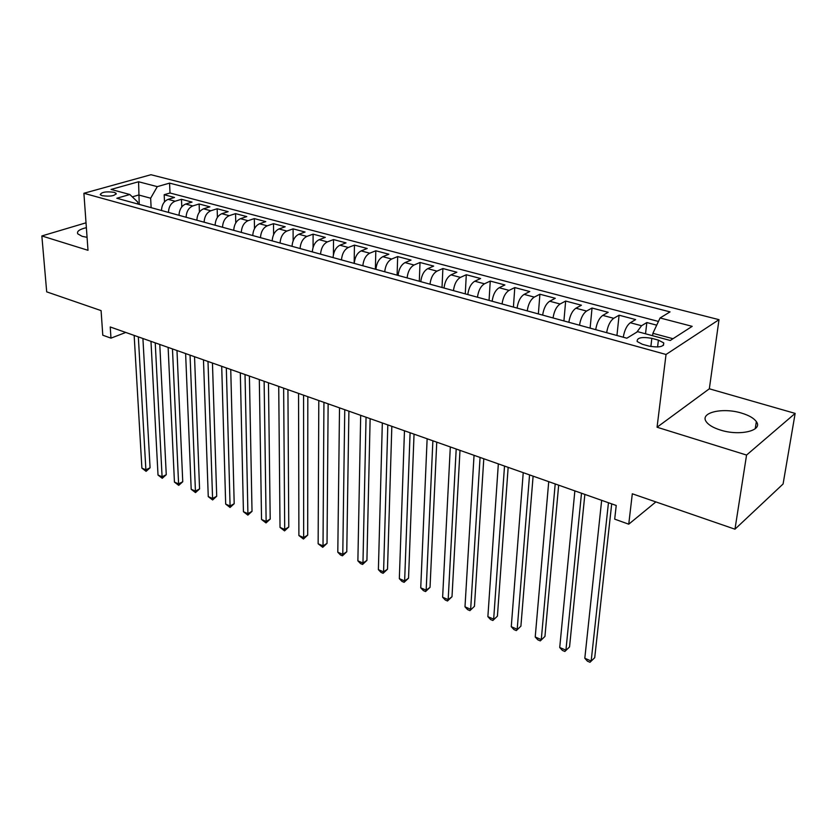 <?xml version="1.0" encoding="UTF-8"?>
<svg xmlns="http://www.w3.org/2000/svg" width="837" height="837" viewBox="0 0 837 837"><rect width="100%" height="100%" fill="white"/><g stroke="black" fill="none" stroke-linecap="round" stroke-linejoin="round"><path stroke-width="1.26" d="M86.368 227.654C79.463 229.317 76.596 231.378 77.757 233.837L82.078 236.306L87.058 237.331M720.448 430.051C739.709 436.328 763.354 430.605 756.355 421.628C753.875 418.186 748.979 415.351 741.655 413.133C722.676 407.159 699.45 412.61 706.24 421.702C708.583 425.029 713.312 427.801 720.448 430.051M102.166 195.691C110.317 196.695 114.962 195.91 116.113 193.316L114.135 192.311C106.027 191.307 101.392 192.102 100.231 194.686L102.166 195.691M719.004 319.671L150.963 174.724L83.899 193.274L666.032 354.48L719.004 319.671L709.337 388.797L657.055 427.226L746.562 455.056L795.15 413.405L709.337 388.797M795.15 413.405L783.087 483.985L734.97 529.193L632.312 493.788L628.744 524.192L655.863 501.918M86.023 222.809L41.85 235.95L46.694 291.851L101.089 310.611L102.784 335.208L110.976 338.148L125.759 332.456M746.562 455.056L734.97 529.193M656.71 325.164L646.834 322.548L645.526 333.796M623.251 337.227C624.486 330.228 626.84 325.405 630.334 322.747L635.649 319.588L619.087 315.204L616.942 335.491M595.703 329.663C596.875 322.747 599.229 317.987 602.776 315.392L608.185 312.316L592.041 308.037L590.106 328.125M568.846 322.297C569.955 315.444 572.309 310.757 575.908 308.215L581.412 305.223L565.655 301.048L563.918 320.937M542.648 315.099C543.694 308.33 546.048 303.705 549.689 301.226L555.287 298.296L539.907 294.226L538.358 313.927M517.088 308.089C518.082 301.383 520.426 296.821 524.119 294.394L529.79 291.548L514.786 287.572L513.416 307.085M492.146 301.247C493.087 294.614 495.42 290.104 499.155 287.729L504.899 284.957L490.252 281.075L489.059 300.399M467.789 294.561C468.689 287.991 471.022 283.555 474.788 281.222L480.595 278.522L466.293 274.735L465.267 293.871M444.008 288.033C444.855 281.535 447.188 277.152 450.986 274.871L456.866 272.234L442.888 268.531L442.02 287.489M420.781 281.661C421.586 275.227 423.899 270.895 427.738 268.667L433.681 266.093L420.017 262.483L419.306 281.253M398.088 275.436C398.841 269.064 401.153 264.785 405.024 262.609L411.019 260.098L397.669 256.561L397.104 275.164M375.907 269.347C376.619 263.038 378.931 258.821 382.823 256.677L388.87 254.228L375.813 250.776L375.384 269.2M354.229 263.393C354.898 257.147 357.2 252.983 361.124 250.891L367.213 248.495L354.449 245.115L354.156 263.373M333.032 257.576C333.66 251.393 335.951 247.281 339.906 245.22L346.037 242.887L333.544 239.581L333.408 254.657M312.295 251.885C312.892 245.764 315.172 241.694 319.148 239.685L325.311 237.394L313.101 234.161L313.069 247.428M292.008 246.319C292.573 240.25 294.844 236.233 298.83 234.255L305.045 232.027L293.086 228.857L293.138 240.815M272.161 240.868C272.684 234.862 274.954 230.897 278.962 228.951L285.208 226.775L273.5 223.678L273.615 234.58M252.732 235.542C253.224 229.589 255.484 225.666 259.512 223.761L265.779 221.627L254.322 218.593L254.49 228.637M233.711 230.321C234.172 224.421 236.421 220.549 240.46 218.677L246.769 216.595L235.553 213.623L235.762 222.914M215.088 225.205C215.517 219.367 217.756 215.538 221.815 213.697L228.145 211.667L217.16 208.748L217.4 217.4M196.852 220.204C197.25 214.418 199.478 210.621 203.548 208.821L209.899 206.833L199.133 203.977L199.415 212.064M178.982 215.297C179.348 209.564 181.577 205.818 185.657 204.05L192.029 202.094L181.483 199.3L181.786 206.896M628.744 524.192L614.693 519.139L616.231 505.475L110.233 326.974L110.976 338.148M658.405 340.125L651.835 338.336C641.707 336.641 636.821 337.709 637.177 341.538L642.377 344.279L648.989 346.099C659.211 347.826 664.128 346.759 663.731 342.908L658.405 340.125L657.579 347.01M137.802 203.998L137.697 202.02L129.84 194.508L116.824 198.243L626.861 338.211L637.616 331.661L670.249 340.481L692.189 326.346L660.079 317.966L670.05 311.887L169.566 183.125L157.293 186.641L150.65 198.212L138.712 195L132.298 196.862M129.84 194.508L111.059 189.434L138.576 181.755L157.293 186.641M636.811 332.153L641.55 325.739L646.834 322.548M658.447 321.45L170.005 193.002L164.178 194.718L164.502 201.863M161.478 210.495C161.813 204.814 164.031 201.1 168.122 199.363L174.514 197.459L164.178 194.718M168.436 212.41C168.792 206.697 171.01 202.972 175.09 201.225L181.483 199.3M186.086 217.254C186.463 211.489 188.691 207.722 192.772 205.944L199.133 203.977M204.102 222.192C204.51 216.385 206.749 212.577 210.809 210.767L217.16 208.748M222.496 227.245C222.935 221.376 225.174 217.526 229.223 215.684L235.553 213.623M241.276 232.393C241.747 226.482 243.996 222.579 248.034 220.696L254.322 218.593M260.453 237.656C260.956 231.682 263.216 227.737 267.244 225.823L273.5 223.678M280.05 243.033C280.583 237.007 282.854 233.021 286.861 231.064L293.086 228.857M300.065 248.526C300.64 242.448 302.921 238.409 306.907 236.411L313.101 234.161M320.529 254.145C321.146 248.003 323.427 243.912 327.393 241.883L333.544 239.581M341.454 259.888C342.103 253.684 344.394 249.541 348.338 247.47L354.449 245.115M362.839 265.758C363.53 259.491 365.832 255.306 369.745 253.192L375.813 250.776M384.717 271.763C385.449 265.434 387.761 261.186 391.643 259.031L397.669 256.561M407.106 277.905C407.881 271.512 410.193 267.212 414.053 265.015L420.017 262.483M430.009 284.193C430.825 277.738 433.147 273.385 436.977 271.136L442.888 268.531M453.455 290.627C454.324 284.099 456.646 279.694 460.444 277.392L466.293 274.735M477.467 297.219C478.377 290.627 480.71 286.149 484.466 283.806L490.252 281.075M502.054 303.967C503.016 297.302 505.349 292.772 509.074 290.376L514.786 287.572M527.237 310.872C528.252 304.145 530.595 299.552 534.278 297.104L539.907 294.226M553.048 317.955C554.125 311.155 556.469 306.499 560.099 303.998L565.655 301.048M579.507 325.216C580.637 318.342 582.991 313.624 586.57 311.061L592.041 308.037M606.647 332.666C607.829 325.719 610.194 320.927 613.72 318.311L619.087 315.204M672.99 338.713L652.891 333.314L660.079 317.966M652.609 335.71L652.891 333.314M657.055 427.226L666.032 354.48M41.85 235.95L88 250.305L83.899 193.274M139.224 204.385L138.576 181.755M151.131 207.66L150.65 198.212M170.005 193.002L169.566 183.125M608.457 502.734L591.173 661.01L584.812 658.269L601.657 500.327M611.701 503.874L594.72 657.683L589.991 662.276L587.448 661.188L584.812 658.269M594.72 657.683L589.991 662.276M581.495 493.223L565.938 650.171L559.723 647.503L574.862 490.88M584.854 494.405L569.547 646.928L564.849 651.468L562.37 650.401L559.723 647.503M569.547 646.928L564.849 651.468M555.203 483.943L541.288 639.594L535.22 636.988L548.727 481.662M558.666 485.167L544.95 636.423L540.294 640.901L537.867 639.866L535.22 636.988M544.95 636.423L540.294 640.901M529.549 474.893L517.203 629.257L511.271 626.704L523.23 472.664M533.106 476.148L520.907 626.16L516.303 630.585L513.928 629.56L511.271 626.704M520.907 626.16L516.303 630.585M504.512 466.063L493.673 619.15L487.877 616.66L498.339 463.886M508.153 467.349L497.419 616.126L492.847 620.499L490.534 619.495L487.877 616.66M497.419 616.126L492.847 620.499M480.061 457.441L470.666 609.273L464.995 606.835L474.045 455.318M483.786 458.749L474.453 606.323L469.913 610.633L467.653 609.66L464.995 606.835M474.453 606.323L469.913 610.633M456.196 449.019L448.172 599.616L442.627 597.231L450.316 446.937M459.994 450.358L452.001 596.729L448.172 599.616L447.502 600.987L445.284 600.035L442.627 597.231M452.001 596.729L447.502 600.987M432.875 440.785L426.169 590.169L420.739 587.836L427.132 438.766M436.757 442.156L430.03 587.354L426.169 590.169L425.562 591.56L423.396 590.619L420.739 587.836M430.03 587.354L425.562 591.56M410.088 432.75L404.637 580.93L399.333 578.649L404.47 430.773M414.043 434.141L408.54 578.168L404.637 580.93L404.114 582.322L401.99 581.412L399.333 578.649M408.54 578.168L404.114 582.322M387.824 424.893L383.576 571.88L378.387 569.652L382.331 422.957M391.831 426.315L387.51 569.191L383.576 571.88L383.116 573.293L381.044 572.403L378.387 569.652M387.51 569.191L383.116 573.293M366.051 417.213L362.965 563.029L357.88 560.853L360.684 415.319M370.132 418.657L366.92 560.403L362.965 563.029L362.567 564.452L360.538 563.583L357.88 560.853M366.92 560.403L362.567 564.452M344.76 409.712L342.783 554.366L337.803 552.232L339.519 407.86M348.903 411.166L346.769 551.792L342.783 554.366L342.448 555.799L340.46 554.952L337.803 552.232M346.769 551.792L342.448 555.799M323.94 402.367L323.019 545.881L318.144 543.788L318.803 400.546M328.135 403.842L327.037 543.359L323.019 545.881L322.747 547.325L318.144 543.788M327.037 543.359L322.747 547.325M303.569 395.179L303.664 537.574L298.893 535.523L298.547 393.4M307.817 396.675L307.702 535.105L303.664 537.574L303.444 539.028L298.893 535.523M307.702 535.105L303.444 539.028M283.638 388.148L284.706 529.434L280.029 527.425L278.721 386.412M287.928 389.655L288.765 527.017L284.706 529.434L284.538 530.899L280.029 527.425M288.765 527.017L284.538 530.899M264.126 381.264L266.135 521.461L261.542 519.495L259.313 379.559M268.457 382.791L270.205 519.097L266.135 521.461L266.02 522.926L261.542 519.495M270.205 519.097L266.02 522.926M245.021 374.526L247.919 513.646L243.431 511.721L240.313 372.863M249.405 376.064L252.021 511.334L247.919 513.646L247.867 515.121L243.431 511.721M252.021 511.334L247.867 515.121M226.314 367.924L230.081 505.987L225.676 504.094L221.7 366.292M230.74 369.483L234.193 503.717L230.081 505.987L230.06 507.463L225.676 504.094M234.193 503.717L230.06 507.463M207.994 361.458L212.577 498.475L208.256 496.623L203.475 359.868M212.452 363.038L216.71 496.247L212.577 498.475L212.619 499.961L208.256 496.623M216.71 496.247L212.619 499.961M190.051 355.129L195.429 491.11L191.192 489.289L185.615 353.57M194.54 356.719L199.562 488.934L195.429 491.11L195.502 492.595L191.192 489.289M199.562 488.934L195.502 492.595M172.464 348.924L178.595 483.88L174.441 482.102L168.122 347.397M176.984 350.525L182.748 481.746L178.595 483.88L178.72 485.376L174.441 482.102M182.748 481.746L178.72 485.376M155.232 342.846L162.085 476.797L158.015 475.05L150.974 341.35M159.783 344.457L166.26 474.705L162.085 476.797L162.252 478.293L158.015 475.05M166.26 474.705L162.252 478.293M138.335 336.882L145.889 469.839L141.892 468.124L134.161 335.417M142.918 338.504L150.074 467.789L145.889 469.839L146.098 471.346L141.892 468.124M150.074 467.789L146.098 471.346M630.334 322.747L641.55 325.739M168.122 199.363L175.09 201.225M185.657 204.05L192.772 205.944M203.548 208.821L210.809 210.767M221.815 213.697L229.223 215.684M240.46 218.677L248.034 220.696M259.512 223.761L267.244 225.823M278.962 228.951L286.861 231.064M298.83 234.255L306.907 236.411M319.148 239.685L327.393 241.883M339.906 245.22L348.338 247.47M361.124 250.891L369.745 253.192M382.823 256.677L391.643 259.031M405.024 262.609L414.053 265.015M427.738 268.667L436.977 271.136M450.986 274.871L460.444 277.392M474.788 281.222L484.466 283.806M499.155 287.729L509.074 290.376M524.119 294.394L534.278 297.104M549.689 301.226L560.099 303.998M575.908 308.215L586.57 311.061M602.776 315.392L613.72 318.311M650.872 346.539L651.835 338.336M755.236 428.722L756.355 421.628M116.155 194.132L116.113 193.316M663.438 345.388L663.731 342.908"/></g></svg>
